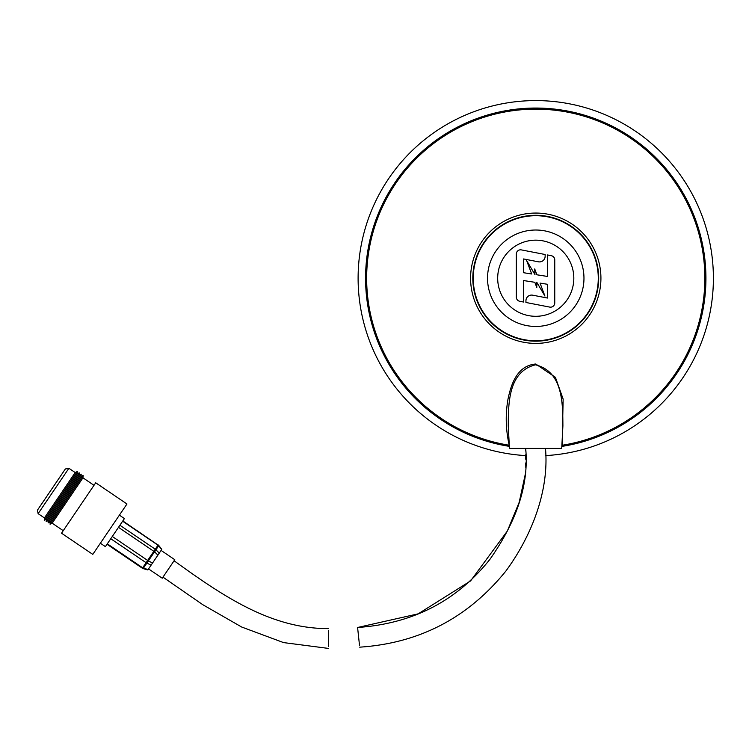 <?xml version="1.0" encoding="UTF-8"?>
<svg xmlns="http://www.w3.org/2000/svg" width="749" height="749" viewBox="0 0 749 749"><rect width="100%" height="100%" fill="white"/><g stroke="black" fill="none" stroke-linecap="round" stroke-linejoin="round"><path stroke-width="1.12" d="M509.442 448.417L508.262 425.825C508.431 404.423 507.897 371.644 535.469 364.829C563.239 371.523 562.724 404.366 562.902 425.891L561.722 448.417L509.442 448.417M525.658 455.589A177.644 177.644 0 0 1 358.181 273.179A177.644 177.644 0 0 1 535.75 100.591A177.644 177.644 0 0 1 713.329 273.385A177.644 177.644 0 0 1 545.441 455.607M535.75 213.062A65.172 65.172 0 0 1 600.923 278.235A65.172 65.172 0 0 1 535.75 343.398A65.172 65.172 0 0 1 470.587 278.235A65.172 65.172 0 0 1 535.75 213.062M535.75 364.014L555.402 377.309L563.145 399.095L562.115 446.367A170.182 170.182 0 0 0 705.418 265.015A170.182 170.182 0 0 0 535.75 108.053A170.182 170.182 0 0 0 366.102 264.837A170.182 170.182 0 0 0 509.048 446.31L509.217 445.234C505.697 429.664 505.303 414.225 508.037 398.917C511.015 384.93 516.773 365.652 535.75 364.014M525.667 451.001L525.686 448.417C529.524 489.2 512.887 526.547 489.986 559.25C456.843 600.951 412.708 623.702 357.591 627.484L359.492 645.273M545.478 448.417C549.335 491.335 531.2 536.602 505.903 571.019C468.031 617.85 419.3 643.232 359.698 647.164M328.437 646.509L328.437 630.518M328.437 628.617C271.222 628.739 223.623 596.597 174.077 560.758M158.769 545.693L155.895 549.775A3.043 0.796 134.6 0 1 154.528 551.788L118.482 527.343M161.709 549.504L158.629 545.74A3.043 2.734 34.1 0 0 157.992 545.178L122.639 521.21M119.906 525.246L155.258 549.214A3.043 2.734 -145.9 0 1 155.895 549.775L159.275 553.108L157.908 555.121L154.528 551.788L148.339 560.917L152.581 562.976L151.101 565.149L146.86 563.098A3.043 2.528 -145.9 0 1 146.111 562.705L110.758 538.737M148.555 568.903L162.252 578.191L166.521 571.899L174.789 559.709L161.091 550.421M142.46 568.098L142.366 568.229A3.043 3.043 0 0 0 143.246 568.641L143.405 568.191A3.043 2.528 -145.9 0 1 142.656 567.798L147.647 560.439L148.339 560.917A3.043 0.861 115.8 0 1 147.796 561.909A3.043 0.861 115.8 0 1 146.86 563.098L143.405 568.191L148.133 569.53L151.101 565.149M152.581 562.976L157.908 555.121M159.275 553.108L161.625 549.635M37.45 510.135L65.36 468.958L68.889 468.284L38.124 513.655L37.45 510.135M100.366 543.222L105.403 546.639L124.428 518.57L119.391 515.153M92.782 554.391L126.965 503.983L95.713 482.787L61.53 533.204L92.782 554.391M52.187 523.186L82.952 477.815L83.12 475.484L50.08 524.216L52.187 523.186L63.244 530.685M50.249 521.875L81.014 476.504L81.182 474.164L48.142 522.896L50.249 521.875L50.08 524.216M48.311 520.555L79.066 475.184L79.235 472.853L46.195 521.585L48.311 520.555L48.142 522.896M46.372 519.244L77.128 473.874L77.297 471.533L44.257 520.265L46.372 519.244L46.195 521.585M44.257 520.265L44.425 517.924L75.19 472.553L68.889 468.284M472.965 282.542L473.022 273.17M535.75 215.3C543.605 215.618 543.605 215.618 535.75 215.3A62.935 62.935 0 0 0 472.816 278.235A62.935 62.935 0 0 0 535.75 341.169A62.935 62.935 0 0 0 598.685 278.235A62.935 62.935 0 0 0 535.75 215.3L532.174 215.403M598.601 274.846L598.545 273.919M583.827 274.574A48.217 48.217 0 0 0 539.411 230.158M539.411 326.311A48.217 48.217 0 0 0 583.827 281.886M535.75 326.452A48.217 48.217 0 0 0 583.967 278.235A48.217 48.217 0 0 0 535.75 230.018A48.217 48.217 0 0 0 487.533 278.235A48.217 48.217 0 0 0 535.75 326.452M531.603 295.078A5.664 5.664 0 0 0 525.938 300.742L525.938 302.484L549.729 307.099A4.232 4.232 0 0 0 554.756 302.942L554.756 259.856A4.232 4.232 0 0 0 551.339 255.709L547.491 254.96L547.491 276.447L536.911 274.799L534.711 268.947L534.964 274.63L526.631 260.53L531.696 273.984L523.588 272.72L523.588 258.948L538.4 261.813A5.664 5.664 0 0 0 545.141 256.252L545.141 254.51L521.351 249.894A4.232 4.232 0 0 0 516.323 254.051L516.323 297.138A4.232 4.232 0 0 0 519.74 301.285L523.588 302.034L523.588 280.547L534.833 282.298L536.799 287.522L536.79 282.289L544.926 296.061L540.048 283.113L547.491 284.283L547.491 298.046L532.679 295.181A5.664 5.664 0 0 0 531.603 295.078M561.947 445.29A169.096 169.096 0 0 0 704.341 265.099A169.096 169.096 0 0 0 535.75 109.139A169.096 169.096 0 0 0 367.179 264.921A169.096 169.096 0 0 0 509.217 445.234M112.294 536.471L147.647 560.439L158.086 545.057L122.817 520.948M107.304 543.83L142.656 567.798L142.366 568.229L107.013 544.261M535.75 340.748A62.513 62.513 0 0 0 598.273 278.235A62.513 62.513 0 0 0 535.75 215.712A62.513 62.513 0 0 0 473.237 278.235A62.513 62.513 0 0 0 535.75 340.748M535.75 316.303A38.068 38.068 0 0 0 573.818 278.235A38.068 38.068 0 0 0 535.75 240.167A38.068 38.068 0 0 0 497.682 278.235A38.068 38.068 0 0 0 535.75 316.303M525.658 454.793L525.676 459.184M525.732 462.938L525.807 467.526M525.779 471.982L519.207 502.289L507.335 531.05L470.578 580.934L418.176 613.843L357.591 627.484M328.437 648.409L283.534 642.586L241.655 627.016L202.867 604.743L162.964 577.142M158.17 544.926A3.043 3.043 0 0 1 158.872 545.59L161.793 549.382M143.246 568.641L147.853 569.942M44.425 517.924L38.124 513.655M75.19 472.553L77.297 471.533M77.128 473.874L79.235 472.853M79.066 475.184L81.182 474.164M81.014 476.504L83.12 475.484M94 485.315L82.952 477.815"/></g></svg>
